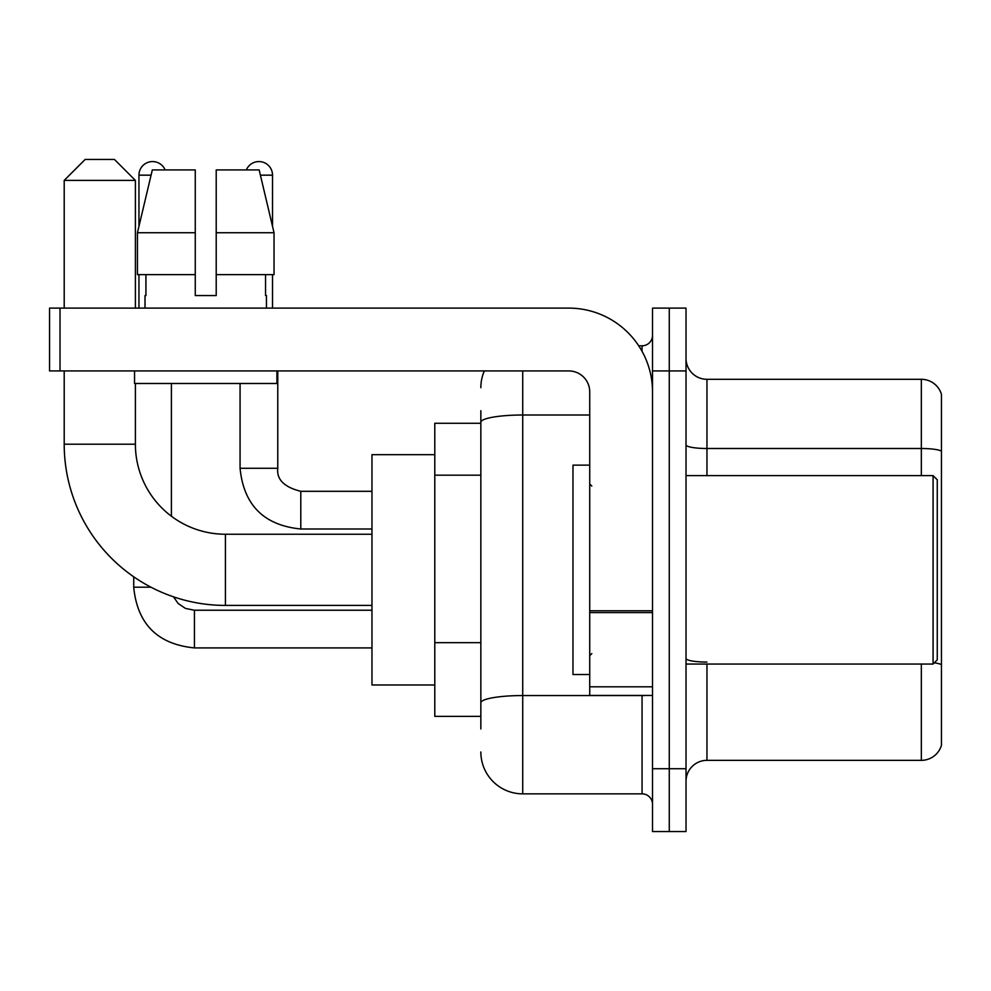 <?xml version="1.0" encoding="UTF-8"?>
<svg xmlns="http://www.w3.org/2000/svg" width="991" height="991" viewBox="0 0 991 991"><rect width="100%" height="100%" fill="white"/><g stroke="black" fill="none" stroke-linecap="round" stroke-linejoin="round"><path stroke-width="1.49" d="M480.846 462.611L480.846 410.708L480.846 423.268L434.789 423.268L434.789 716.382L480.846 716.382M480.846 728.942L480.846 410.708M652.524 768.719L652.524 831.536L669.272 831.536L669.272 768.719L669.272 831.536L686.02 831.536L686.02 768.719L669.272 768.719L669.272 370.931L669.272 768.719L652.524 768.719L652.524 370.931L669.272 370.931L669.272 308.114L669.272 370.931L686.02 370.931L686.02 768.719M686.02 370.931L686.02 308.114L652.524 308.114L652.524 370.931M522.715 370.931L522.715 793.853L642.057 793.853L642.057 695.447M638.724 345.797L642.057 345.797A10.467 10.467 0 0 0 652.524 335.33M480.846 710.101L480.846 655.224M652.524 804.32A10.467 10.467 0 0 0 642.057 793.853M480.846 387.679A41.87 41.87 0 0 1 484.339 370.931M522.715 793.853A41.87 41.87 0 0 1 480.846 751.971M686.02 781.28A20.935 20.935 0 0 1 706.955 760.345L921.345 760.345L921.345 664.044M941.45 394.381A20.935 20.935 0 0 0 921.345 379.305A20.935 20.935 0 0 1 941.45 394.381L941.45 745.269A20.935 20.935 0 0 1 921.345 760.345M934.278 662.83A20.935 3.63 180 0 1 941.45 664.676L941.45 451.128A20.935 3.63 180 0 0 921.345 448.502L921.345 379.305L706.955 379.305A20.935 20.935 0 0 1 686.02 358.37A20.935 20.935 0 0 0 706.955 379.305L706.955 475.606M216.211 295.553L195.264 295.553L216.211 295.553L195.264 295.553L216.211 295.553L216.211 169.932L259.159 169.932L274.036 232.749L274.036 274.618L216.211 274.618M246.35 169.932A13.614 13.614 0 0 1 272.525 175.172L272.525 226.369L274.036 232.749L216.211 232.749M195.264 232.749L195.264 274.618L195.264 232.749L195.264 274.618L137.439 274.618L137.439 232.749L152.317 169.932L195.264 169.932L195.264 232.749L137.439 232.749L138.951 226.369L138.951 175.172L151.078 175.172M371.972 605.414L225.415 605.414A161.211 161.211 0 0 1 64.204 444.203L64.204 370.931M225.415 605.414L225.415 534.236A90.032 90.032 0 0 1 135.395 444.203L135.395 383.492M85.139 159.464L114.448 159.464L135.395 180.399L64.204 180.399L85.139 159.464M135.395 308.114L135.395 180.399M64.204 308.114L64.204 180.399M434.789 454.671L371.972 454.671L371.972 684.979L434.789 684.979M138.951 175.172A13.614 13.614 0 0 1 165.125 169.932M171.406 516.224L171.406 383.492M150.979 587.205L133.748 587.205L133.711 576.799M138.951 274.618L138.951 308.114M272.525 274.618L272.525 308.114M652.524 695.447L589.719 695.447L589.719 610.778L652.524 610.778M652.524 391.866A83.752 83.752 0 0 0 568.772 308.114L60.017 308.114L60.017 370.931L568.772 370.931A20.935 20.935 0 0 1 589.719 391.866L589.719 610.778M60.017 370.931L49.55 370.931L49.55 308.114L60.017 308.114M145.02 295.553L145.925 295.553L145.02 295.553L145.02 308.114M266.455 295.553L265.538 295.553L266.455 295.553L266.455 308.114M265.538 274.618L265.538 295.553M195.264 274.618L195.264 295.553M145.925 295.553L145.925 274.618M134.553 370.931L134.553 383.492L276.923 383.492L276.923 370.931M274.036 274.618L274.036 232.749L259.159 169.932M152.317 169.932L137.439 232.749M933.076 475.606L937.263 479.793L937.263 659.857L933.076 664.044L933.076 475.606L686.02 475.606M589.719 465.138L572.971 465.138L572.971 674.512L589.719 674.512M480.846 475.172L434.789 475.172M480.846 642.663L434.789 642.663M645.698 695.447A10.467 1.821 0 0 1 642.057 695.558L522.715 695.558A41.87 7.271 180 0 0 480.846 702.83M480.846 422.277A41.87 7.271 180 0 1 522.715 415.006L589.719 415.006M642.057 351.322L642.057 345.797M706.955 664.044L706.955 760.345M921.345 475.606L921.345 448.502L706.955 448.502A20.935 3.63 0 0 1 686.02 444.872M706.955 662.062A20.935 3.63 0 0 1 686.02 658.42M64.204 444.203L135.395 444.203M194.434 610.27L194.434 647.916C157.594 644.274 137.353 624.045 133.711 587.205C137.353 624.045 157.594 644.274 194.434 647.916L371.972 647.916M300.793 491.35L300.793 528.996C263.953 525.354 243.712 505.125 240.07 468.285L277.728 468.285M260.398 175.172L272.525 175.172M652.524 612.599L589.719 612.599M589.719 686.8L652.524 686.8M371.972 534.236L225.415 534.236M173.512 596.83L178.145 603.482L185.441 608.412L194.434 610.233L185.441 608.412L178.145 603.482L173.512 596.83M371.972 610.233L194.434 610.233M371.972 491.313L300.793 491.313C284.169 487.126 276.489 479.446 277.765 468.285C276.489 479.446 284.169 487.126 300.793 491.313C284.169 487.126 276.489 479.446 277.765 468.285L277.765 370.931M240.07 468.285C243.712 505.125 263.953 525.354 300.793 528.996C263.953 525.354 243.712 505.125 240.07 468.285L240.07 383.492M371.972 528.996L300.793 528.996M686.02 664.044L933.076 664.044M591.813 486.073L589.719 483.98M591.813 653.577L589.719 655.67"/></g></svg>
